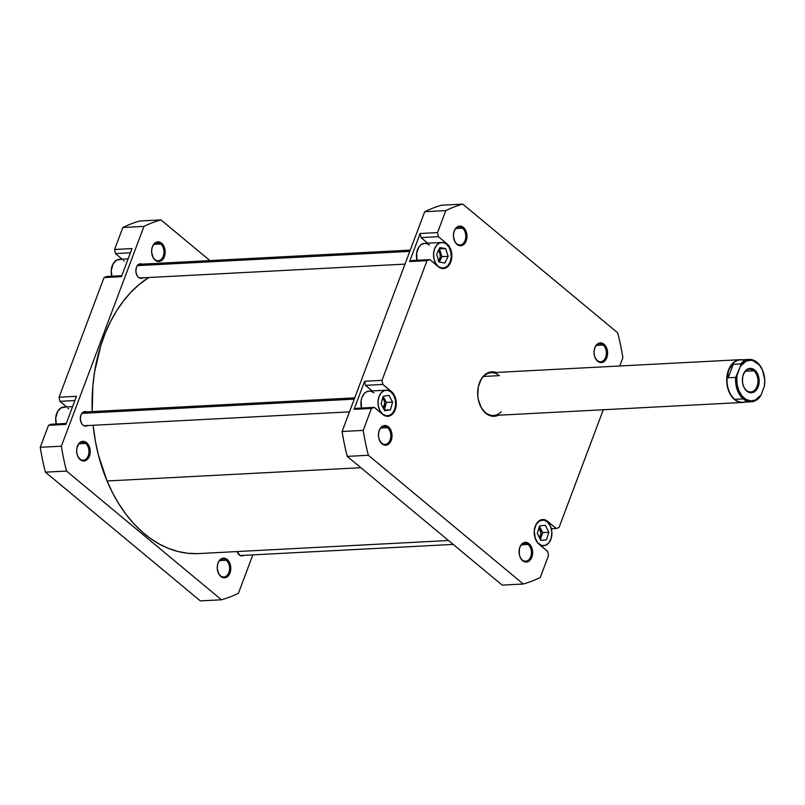 <?xml version="1.0" encoding="UTF-8"?>
<svg xmlns="http://www.w3.org/2000/svg" width="805" height="805" viewBox="0 0 805 805"><rect width="100%" height="100%" fill="white"/><g stroke="black" fill="none" stroke-linecap="round" stroke-linejoin="round"><path stroke-width="1.21" d="M438.212 266.385L441.522 268.025L444.954 267.723L448.003 265.539L450.186 261.796L451.192 257.057L450.85 252.056L449.22 247.548L446.544 244.217A12.85 8.835 -93 0 1 451.042 258.445A12.85 8.835 -93 0 1 443.052 268.135A12.85 8.835 -93 0 1 438.212 266.385A12.85 8.835 -93 0 1 433.714 252.166A12.85 8.835 -93 0 1 441.704 242.466A12.85 8.835 -93 0 1 446.544 244.217L443.243 242.577L439.802 242.879L436.753 245.062L434.569 248.815L433.573 253.545L433.915 258.546L435.545 263.054L438.212 266.385M382.677 414.132L385.987 415.772L389.419 415.471L392.468 413.287L394.651 409.544L395.658 404.804L395.315 399.803L393.685 395.295L391.009 391.965A12.85 8.835 -93 0 1 395.507 406.193A12.85 8.835 -93 0 1 387.517 415.883A12.85 8.835 -93 0 1 382.677 414.132A12.85 8.835 -93 0 1 378.179 399.914A12.85 8.835 -93 0 1 386.169 390.214A12.85 8.835 -93 0 1 391.009 391.965L387.708 390.324L384.267 390.626L381.218 392.81L379.034 396.563L378.038 401.293L378.38 406.294L380.01 410.802L382.677 414.132M534.892 537.297L537.458 542.449L541.342 545.337L544.804 545.528L548.688 543.083L551.244 538.213L551.878 532.085L550.419 526.128L547.229 521.761A12.85 8.835 -93 0 1 551.727 535.989A12.85 8.835 -93 0 1 543.737 545.679A12.85 8.835 -93 0 1 538.897 543.928A12.85 8.835 -93 0 1 534.933 537.458M603.116 345.013A8.996 6.188 87 0 0 594.221 350.064A8.996 6.188 -93 0 1 599.725 343.785A8.996 6.188 -93 0 1 603.116 345.013L596.485 345.355L603.116 345.013A8.996 6.188 -93 0 1 606.266 354.965A8.996 6.188 -93 0 1 600.671 361.747A8.996 6.188 -93 0 1 597.28 360.519L597.622 361.234A9.851 6.772 -93 0 1 594.573 356.213A9.851 6.772 -93 0 1 594.241 349.923A9.851 6.772 -93 0 1 604.012 344.238L603.116 345.013L604.012 344.238L601.476 342.98L597.612 343.876L595.569 346.2L594.321 349.511L594.07 353.315L594.835 357.038L597.622 361.234L600.158 362.492L604.022 361.596L606.064 359.272L607.312 355.961L607.312 350.245L606.064 346.794L604.012 344.238A9.851 6.772 -93 0 1 606.809 357.712A9.851 6.772 -93 0 1 597.622 361.234L597.28 360.519A8.996 6.188 -93 0 1 594.533 356.072A8.996 6.188 87 0 0 597.28 360.519A8.996 6.188 87 0 0 605.662 357.309A8.996 6.188 87 0 0 603.116 345.013M528.14 544.472A8.996 6.188 87 0 0 519.245 549.533A8.996 6.188 -93 0 1 524.759 543.244A8.996 6.188 -93 0 1 528.14 544.472L521.519 544.814L528.14 544.472A8.996 6.188 -93 0 1 531.29 554.424A8.996 6.188 -93 0 1 525.695 561.216A8.996 6.188 -93 0 1 522.314 559.988L522.656 560.693A9.851 6.772 -93 0 1 519.597 555.681A9.851 6.772 -93 0 1 519.265 549.382A9.851 6.772 -93 0 1 529.036 543.697L528.14 544.472L529.036 543.697L526.5 542.439L522.636 543.335L520.594 545.659L519.346 548.97L519.356 554.685L520.604 558.137L522.656 560.693L525.192 561.95L529.056 561.055L531.099 558.73L532.346 555.42L532.598 551.616L531.833 547.893L529.036 543.697A9.851 6.772 -93 0 1 531.833 557.171A9.851 6.772 -93 0 1 522.656 560.693L522.314 559.988A8.996 6.188 -93 0 1 519.557 555.531A8.996 6.188 87 0 0 522.314 559.988A8.996 6.188 87 0 0 530.696 556.768A8.996 6.188 87 0 0 528.14 544.472M387.537 427.656A8.996 6.188 87 0 0 378.642 432.718A8.996 6.188 -93 0 1 384.156 426.429A8.996 6.188 -93 0 1 387.537 427.656L380.916 427.998L387.537 427.656A8.996 6.188 -93 0 1 390.687 437.608A8.996 6.188 -93 0 1 385.092 444.4A8.996 6.188 -93 0 1 381.711 443.173L382.053 443.877A9.851 6.772 -93 0 1 379.004 438.866A9.851 6.772 -93 0 1 378.672 432.567A9.851 6.772 -93 0 1 388.443 426.881L387.537 427.656L388.443 426.881L385.907 425.624L382.043 426.519L380 428.844L378.752 432.154L378.491 435.958L379.266 439.681L382.053 443.877L384.589 445.135L388.453 444.239L390.495 441.915L391.743 438.604L391.743 432.889L390.485 429.437L388.443 426.881A9.851 6.772 -93 0 1 391.24 440.355A9.851 6.772 -93 0 1 382.053 443.877L381.711 443.173A8.996 6.188 -93 0 1 378.964 438.715A8.996 6.188 87 0 0 381.711 443.173A8.996 6.188 87 0 0 390.093 439.953A8.996 6.188 87 0 0 387.537 427.656M462.513 228.197A8.996 6.188 87 0 0 453.618 233.249A8.996 6.188 -93 0 1 459.132 226.97A8.996 6.188 -93 0 1 462.513 228.197L455.892 228.54L462.513 228.197A8.996 6.188 -93 0 1 465.662 238.149A8.996 6.188 -93 0 1 460.068 244.931A8.996 6.188 -93 0 1 456.687 243.704L457.029 244.418A9.851 6.772 -93 0 1 453.97 239.397A9.851 6.772 -93 0 1 453.648 233.108A9.851 6.772 -93 0 1 463.408 227.423L462.513 228.197L463.408 227.423L460.883 226.165L457.019 227.06L454.966 229.385L453.728 232.695L453.467 236.499L454.976 241.862L457.029 244.418L459.564 245.676L463.428 244.78L465.471 242.456L466.719 239.145L466.97 235.332L466.206 231.619L463.408 227.423A9.851 6.772 -93 0 1 466.206 240.896A9.851 6.772 -93 0 1 457.029 244.418L456.687 243.704A8.996 6.188 -93 0 1 453.929 239.256A8.996 6.188 87 0 0 456.687 243.704A8.996 6.188 87 0 0 465.069 240.494A8.996 6.188 87 0 0 462.513 228.197M499.352 375.623A21.423 14.732 87 0 0 478.14 387.849A21.423 14.732 -93 0 1 491.292 372.705A21.423 14.732 -93 0 1 499.352 375.623L483.584 376.448L499.352 375.623M478.864 401.776A21.423 14.732 87 0 0 485.465 412.563L485.818 413.267A22.278 15.325 -93 0 1 478.905 401.926A22.278 15.325 -93 0 1 478.16 387.698A22.278 15.325 -93 0 1 496.122 372.453L491.513 371.84L488.565 372.524L483.292 376.317L481.159 379.276L478.341 386.772L477.768 395.376L478.351 399.683L481.179 407.501L485.818 413.267L491.543 416.105L494.552 416.276L498.355 415.229A22.278 15.325 -93 0 1 485.818 413.267L485.465 412.563A21.423 14.732 -93 0 1 478.864 401.776M438.373 250.687A5.997 4.126 -93 0 1 438.624 260.589M382.677 398.284A5.997 4.126 -93 0 1 383.311 408.085M538.948 528.12A5.997 4.126 -93 0 1 539.511 537.911M427.747 243.201L421.015 237.606L420.16 233.51L409.614 261.575L412.401 260.508L409.614 261.575L420.16 233.51L437.548 232.595L445.819 210.608A193.532 133.107 -93 0 1 462.774 204.108L617.707 332.837A193.532 133.107 -93 0 1 622.869 357.712L619.759 365.983L622.869 357.712A193.532 133.107 -93 0 0 617.707 332.837L462.774 204.108L441.653 205.215A193.532 133.107 87 0 0 424.698 211.715L342.085 431.51A193.532 133.107 87 0 0 347.247 456.385L502.179 585.114L347.247 456.385L368.358 455.278A193.532 133.107 -93 0 1 363.196 430.403L371.467 408.417L374.255 407.35L384.508 415.571L388.06 416.276L391.472 414.967L395.225 409.745L396.261 402.248L395.215 397.237L392.951 393.112L382.868 384.448L382.013 380.342L427.002 260.669L429.79 259.592L440.043 267.824L443.595 268.528L448.496 265.861L451.444 259.633L451.796 254.501L449.754 247.276L446.996 243.835L438.403 236.7L437.548 232.595L445.819 210.608L424.698 211.715L342.085 431.51L363.196 430.403L371.467 408.417L354.079 409.322L356.867 408.256L354.079 409.322L364.625 381.258L354.079 409.322L371.467 408.417L374.255 407.35L356.867 408.256L374.255 407.35L382.848 414.484A13.283 9.137 -93 0 0 387.849 416.296A13.283 9.137 -93 0 0 396.11 406.273A13.283 9.137 -93 0 0 391.461 391.582L390.576 391.633L391.461 391.582L382.868 384.448L382.013 380.342L427.002 260.669L409.614 261.575L427.002 260.669L429.79 259.592L412.401 260.508L429.79 259.592L438.383 266.737A13.283 9.137 -93 0 0 443.384 268.548A13.283 9.137 -93 0 0 451.645 258.526A13.283 9.137 -93 0 0 446.996 243.835L446.111 243.885L446.996 243.835L438.403 236.7L437.548 232.595L420.16 233.51L421.015 237.606L438.403 236.7L421.015 237.606L427.747 243.201M417.121 260.639L416.618 253.203L419.033 246.763L421.116 244.64L424.426 243.372L427.022 243.704L429.468 245.112M372.212 390.948L365.48 385.353L364.625 381.258L382.013 380.342L364.625 381.258L365.48 385.353L382.868 384.448L365.48 385.353L372.212 390.948M361.586 408.397L361.083 400.95L361.958 397.449L364.142 393.705L366.366 391.894L368.891 391.119L371.487 391.451L373.933 392.86M603.307 409.735L559.062 527.446L556.275 528.513L546.021 520.292L542.469 519.587L537.569 522.254L535.305 526.128L534.268 531.018L535.315 538.625L537.579 542.751L547.662 551.415L548.517 555.52L540.246 577.507A193.532 133.107 -93 0 1 523.29 584.007L368.358 455.278L523.29 584.007L502.179 585.114L523.29 584.007A193.532 133.107 -93 0 0 540.246 577.507L548.517 555.52L547.662 551.415L539.068 544.281A13.283 9.137 -93 0 1 534.419 529.589A13.283 9.137 -93 0 1 542.681 519.567A13.283 9.137 -93 0 1 547.682 521.378L546.796 521.429L547.682 521.378L556.275 528.513L551.345 528.774L556.275 528.513L559.062 527.446L603.307 409.735M441.653 205.215L462.774 204.108A193.532 133.107 -93 0 0 445.819 210.608L424.698 211.715A193.532 133.107 87 0 1 441.653 205.215M742.572 402.46A21.423 14.732 -93 0 1 734.512 399.542A21.423 14.732 87 0 0 744.635 402.138A21.423 14.732 -93 0 1 742.572 402.46L493.525 415.481A21.423 14.732 -93 0 1 485.465 412.563A21.423 14.732 87 0 0 501.243 411.737M342.085 431.51A193.532 133.107 87 0 0 347.247 456.385L368.358 455.278A193.532 133.107 -93 0 1 363.196 430.403L342.085 431.51M534.5 529.106A12.85 8.835 -93 0 1 542.399 520.01A12.85 8.835 -93 0 1 547.229 521.761L543.928 520.121L539.672 520.795L536.221 524.317L534.379 529.851M537.307 533.443L539.632 525.886L545.388 525.293L548.819 532.256L546.494 539.803L540.739 540.397L537.307 533.443L539.632 525.886L545.388 525.293L548.819 532.256L542.61 532.578L539.511 526.289L542.61 532.578L548.819 532.256L546.494 539.803L540.739 540.397L537.307 533.443M384.75 410.761L381.117 404.009L383.21 396.302L388.936 395.346L392.568 402.087L390.475 409.795L384.75 410.761L381.117 404.009L383.21 396.302L388.936 395.346L392.568 402.087L386.36 402.42L383.16 396.483L386.36 402.42L392.568 402.087L390.475 409.795L384.408 410.117L390.475 409.795L384.75 410.761M386.169 390.214L369.093 391.109A12.85 8.835 87 0 0 361.485 408.014M439.077 262.007L436.602 254.279L439.902 247.568L445.678 248.594L448.154 256.332L444.853 263.034L439.077 262.007L436.602 254.279L439.902 247.568L445.678 248.594L439.258 248.876L445.678 248.594L448.154 256.332L441.945 256.654L439.47 248.916L441.945 256.654L448.154 256.332L444.853 263.034L439.077 262.007M441.704 242.466L424.627 243.362A12.85 8.835 87 0 0 417.02 260.267M540.407 539.732L542.61 532.578L540.407 539.732M538.797 528L540.97 532.819L539.481 537.951M384.317 409.946L386.36 402.42L384.317 409.946M382.576 398.203L384.277 400.759L384.74 403.023L383.261 408.155M439.289 262.048L441.945 256.654L439.289 262.048M438.111 250.456L439.812 253.012L440.285 256.443L439.369 259.602L438.121 261.021M197.789 553.619L188.058 553.297L178.368 551.596L168.788 548.537L159.43 544.13L150.374 538.444L141.72 531.511L133.539 523.401L125.912 514.204L118.909 504L112.609 492.891L107.065 480.988L360.882 467.715L107.065 480.988A143.934 98.995 87 0 0 198.714 553.568L448.506 540.517M107.065 480.988L98.452 455.238L95.463 441.643L93.128 425.271A143.934 98.995 87 0 0 107.065 480.988M92.193 411.597L92.887 385.545L94.618 371.759L100.846 345.436L105.284 333.139L110.547 321.587L116.584 310.881L123.346 301.12L130.762 292.416L138.752 284.839L148.734 277.514A143.934 98.995 87 0 0 92.193 411.597M226.306 560.25A8.996 6.188 87 0 0 217.41 565.311A8.996 6.188 -93 0 1 222.925 559.022A8.996 6.188 -93 0 1 226.306 560.25L219.685 560.602L226.306 560.25A8.996 6.188 -93 0 1 229.455 570.202A8.996 6.188 -93 0 1 223.86 576.994A8.996 6.188 -93 0 1 220.479 575.766L220.822 576.471A9.851 6.772 -93 0 1 217.763 571.459A9.851 6.772 -93 0 1 217.441 565.17A9.851 6.772 -93 0 1 227.201 559.485L226.306 560.25L227.201 559.485L225.974 558.67L222.039 558.449L218.759 561.437L217.521 564.758L217.259 568.561L218.769 573.925L220.822 576.471L223.357 577.728L225.994 577.507L228.328 575.827L230.512 571.198L230.763 567.394L229.999 563.681L227.201 559.485A9.851 6.772 -93 0 1 229.999 572.949A9.851 6.772 -93 0 1 220.822 576.471L220.479 575.766A8.996 6.188 -93 0 1 217.722 571.319A8.996 6.188 87 0 0 220.479 575.766A8.996 6.188 87 0 0 228.862 572.556A8.996 6.188 87 0 0 226.306 560.25M85.712 443.434A8.996 6.188 87 0 0 76.817 448.496A8.996 6.188 -93 0 1 82.321 442.207A8.996 6.188 -93 0 1 85.712 443.434L79.081 443.786L85.712 443.434A8.996 6.188 -93 0 1 88.852 453.386A8.996 6.188 -93 0 1 83.267 460.178A8.996 6.188 -93 0 1 79.876 458.951L80.218 459.655A9.851 6.772 -93 0 1 77.169 454.644A9.851 6.772 -93 0 1 76.837 448.355A9.851 6.772 -93 0 1 86.608 442.67L85.712 443.434L86.608 442.67L85.38 441.854L81.436 441.633L79.101 443.314L76.918 447.942L76.656 451.746L77.431 455.459L80.218 459.655L82.754 460.913L85.39 460.691L87.725 459.011L89.908 454.382L89.908 448.677L88.651 445.215L86.608 442.67A9.851 6.772 -93 0 1 89.405 456.133A9.851 6.772 -93 0 1 80.218 459.655L79.876 458.951A8.996 6.188 -93 0 1 77.129 454.503A8.996 6.188 87 0 0 79.876 458.951A8.996 6.188 87 0 0 88.258 455.741A8.996 6.188 87 0 0 85.712 443.434M160.678 243.975A8.996 6.188 87 0 0 151.783 249.037A8.996 6.188 -93 0 1 157.297 242.748A8.996 6.188 -93 0 1 160.678 243.975L154.057 244.318L160.678 243.975A8.996 6.188 -93 0 1 163.828 253.927A8.996 6.188 -93 0 1 158.233 260.719A8.996 6.188 -93 0 1 154.852 259.492L155.194 260.196A9.851 6.772 -93 0 1 152.135 255.185A9.851 6.772 -93 0 1 151.813 248.886A9.851 6.772 -93 0 1 161.584 243.201L160.678 243.975L161.584 243.201L160.346 242.396L156.412 242.174L153.131 245.163L151.893 248.473L151.632 252.287L153.141 257.65L155.194 260.196L157.73 261.454L160.366 261.223L162.701 259.552L164.884 254.923L165.136 251.12L164.371 247.397L161.584 243.201A9.851 6.772 -93 0 1 164.371 256.674A9.851 6.772 -93 0 1 155.194 260.196L154.852 259.492A8.996 6.188 -93 0 1 152.095 255.044A8.996 6.188 87 0 0 154.852 259.492A8.996 6.188 87 0 0 163.234 256.272A8.996 6.188 87 0 0 160.678 243.975M243.593 555.37A7.285 5.011 -93 0 1 241.923 555.883A7.285 5.011 -93 0 1 239.186 554.887A7.285 5.011 -93 0 1 237.042 551.566L240.091 555.49L242.043 555.873L243.915 555.158M142.908 277.826A7.285 5.011 -93 0 1 141.237 278.339A7.285 5.011 -93 0 1 138.5 277.343A7.285 5.011 -93 0 1 135.944 269.293A7.285 5.011 -93 0 1 140.472 263.799A7.285 5.011 -93 0 1 142.193 264.131M87.373 425.573A7.285 5.011 -93 0 1 85.702 426.087A7.285 5.011 -93 0 1 82.965 425.09A7.285 5.011 -93 0 1 80.409 417.04A7.285 5.011 -93 0 1 84.938 411.546A7.285 5.011 -93 0 1 86.658 411.878M65.909 424.396L76.455 396.322L65.909 424.396L48.511 425.302L40.25 447.288A193.532 133.107 87 0 0 45.412 472.163L200.344 600.892L221.466 599.785L66.523 471.066A193.532 133.107 -93 0 1 61.361 446.191L143.984 226.386A193.532 133.107 -93 0 1 160.94 219.886L209.924 260.589L160.94 219.886L139.818 220.993A193.532 133.107 87 0 0 122.863 227.493L114.602 249.48L115.457 253.585L122.189 259.17L115.457 253.585L130.4 252.8L115.457 253.585L114.602 249.48L131.99 248.574L121.444 276.648L131.99 248.574L114.602 249.48L122.863 227.493L143.984 226.386L122.863 227.493A193.532 133.107 87 0 1 139.818 220.993L160.94 219.886A193.532 133.107 -93 0 0 143.984 226.386L61.361 446.191L40.25 447.288L61.361 446.191A193.532 133.107 -93 0 0 66.523 471.066L45.412 472.163L200.344 600.892L221.466 599.785L66.523 471.066L45.412 472.163A193.532 133.107 87 0 1 40.25 447.288L48.511 425.302L65.909 424.396M106.844 276.487L104.046 277.554L59.067 397.227L59.922 401.333L66.644 406.928L59.922 401.333L74.865 400.548L59.922 401.333L59.067 397.227L76.455 396.322L59.067 397.227L104.046 277.554L121.444 276.648L104.046 277.554L106.844 276.487L121.797 275.702L106.844 276.487M51.309 424.235L48.511 425.302L51.309 424.235L66.262 423.45L51.309 424.235M252.851 554.887L238.421 593.285A193.532 133.107 -93 0 1 221.466 599.785A193.532 133.107 -93 0 0 238.421 593.285L252.851 554.887M86.769 411.939L84.827 411.546L82.14 413.015L80.892 415.139L80.329 419.244L81.446 423.209L82.965 425.09L84.837 426.026L87.695 425.362M142.304 264.191L140.362 263.799L137.675 265.268L136.427 267.391L135.864 271.496L136.981 275.461L138.5 277.343L140.372 278.278L143.23 277.614M111.875 276.608L111.241 270.4L113.203 263.627L116.655 260.106L120.911 259.431M123.427 260.488L124.212 261.072M128.126 258.868L119.382 259.321A12.85 8.835 87 0 0 111.774 276.226M56.34 424.356L55.706 418.147L57.668 411.375L61.12 407.853L65.376 407.179M67.892 408.236L68.677 408.819M72.591 406.616L63.847 407.068A12.85 8.835 87 0 0 56.239 423.973M749.042 359.443L740.499 359.885A21.202 14.581 87 0 0 728.726 370.35L730.517 367.09L733.254 364.303L740.711 363.91L740.439 366.255A20.346 13.997 -93 0 1 757.364 363.035L757.022 362.331A21.202 14.581 87 0 0 740.711 363.91L740.439 366.255L746.175 361.123L750.703 360.258L753.007 360.65L759.306 364.957L762.446 370.018L764.73 379.527L764.388 386.159L761.107 394.903L755.372 400.035L750.834 400.9L746.295 399.572L742.24 396.201L739.101 391.15L737.219 384.951L736.796 378.29L737.149 375.009L740.439 366.255L735.639 377.414L728.183 377.807L727.931 373.963L728.726 370.35A21.202 14.581 87 0 0 734.734 399.34L743.277 398.898A21.202 14.581 -93 0 1 735.639 377.414L728.183 377.807L733.254 364.303L740.711 363.91A21.202 14.581 -93 0 1 749.042 359.443A21.202 14.581 -93 0 1 757.022 362.331A21.202 14.581 -93 0 1 763.633 373.258A21.202 14.581 87 0 0 763.593 373.118A21.202 14.581 87 0 0 757.022 362.331L757.364 363.035A20.346 13.997 -93 0 1 763.673 373.389A20.346 13.997 -93 0 1 764.388 386.159L761.107 394.903A20.346 13.997 -93 0 1 744.172 398.123A20.346 13.997 -93 0 1 737.149 375.009L735.639 377.414A21.202 14.581 87 0 0 743.277 398.898L734.734 399.34A21.202 14.581 -93 0 1 728.726 370.35L730.517 367.09L733.254 364.303L728.183 377.807L727.931 373.963L728.726 370.35A21.202 14.581 -93 0 1 744.826 360.59M746.939 401.081A21.202 14.581 -93 0 1 734.734 399.34A21.202 14.581 87 0 0 742.713 402.238L751.256 401.786A21.202 14.581 -93 0 1 743.277 398.898A21.202 14.581 87 0 0 759.588 397.318L761.107 394.903L759.588 397.318A21.202 14.581 -93 0 1 751.256 401.786M753.832 370.823A11.351 7.809 87 0 0 742.602 377.243A11.351 7.809 -93 0 1 749.556 369.274A11.351 7.809 -93 0 1 753.832 370.823L745.47 371.266L753.832 370.823A11.351 7.809 -93 0 1 757.807 383.391A11.351 7.809 -93 0 1 750.743 391.954A11.351 7.809 -93 0 1 746.466 390.405L746.819 391.109A12.206 8.392 -93 0 1 743.035 384.891A12.206 8.392 -93 0 1 742.623 377.102A12.206 8.392 -93 0 1 754.728 370.059L753.832 370.823L754.728 370.059L750.763 368.388L747.543 369.133L744.263 372.484L742.723 376.589L742.522 382.496L743.78 386.964L746.104 390.455L749.958 392.669L753.218 392.387L755.452 390.978L757.767 387.748L758.823 384.579L758.541 376.358L756.71 372.302L754.728 370.059A12.206 8.392 -93 0 1 758.189 386.742A12.206 8.392 -93 0 1 746.819 391.109L746.466 390.405A11.351 7.809 -93 0 1 742.995 384.76A11.351 7.809 87 0 0 746.466 390.405A11.351 7.809 87 0 0 757.052 386.35A11.351 7.809 87 0 0 753.832 370.823M742.421 359.785A21.423 14.732 87 0 0 727.267 374.385A21.423 14.732 87 0 0 734.512 399.542A21.423 14.732 -93 0 1 727.016 375.834A21.423 14.732 -93 0 1 740.338 359.684A21.423 14.732 -93 0 1 742.421 359.785M137.373 265.63L409.785 251.391L137.373 265.63M438.594 260.629L439.188 259.794M81.838 413.378L354.25 399.139L81.838 413.378M441.06 268.236L443.052 268.135M385.525 415.984L387.517 415.883M540.93 545.83L543.737 545.679M540.407 520.121L542.389 520.01M740.338 359.684L491.292 372.705M138.812 264.312L410.268 250.114M139.527 277.997L405.006 264.121M83.277 412.059L354.733 397.861M83.992 425.744L349.471 411.868M240.212 555.541L453.185 544.411"/></g></svg>
